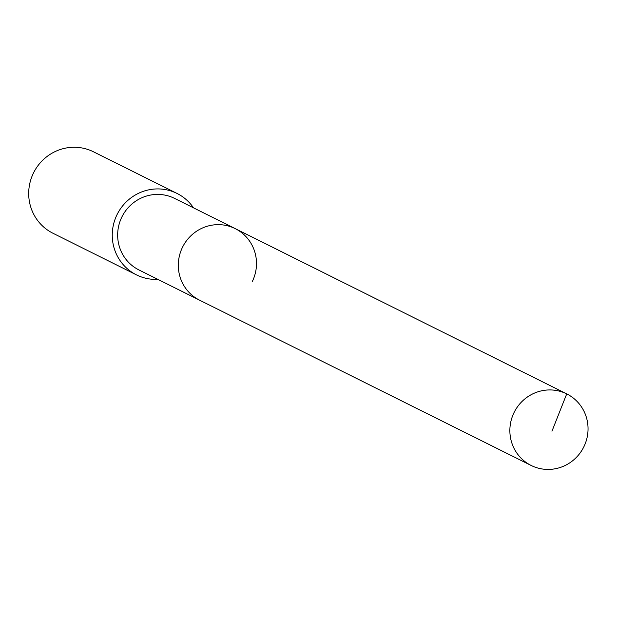 <?xml version="1.0" encoding="UTF-8"?>
<svg xmlns="http://www.w3.org/2000/svg" width="617" height="617" viewBox="0 0 617 617"><rect width="100%" height="100%" fill="white"/><g stroke="black" fill="none" stroke-linecap="round" stroke-linejoin="round"><path stroke-width="0.93" d="M583.775 446.963A39.966 38.879 -63.5 0 1 531.121 465.449A39.966 38.879 -63.5 0 1 514.131 412.403A39.966 38.879 -63.5 0 1 566.784 393.916A39.966 38.879 -63.5 0 1 583.775 446.963M182.578 247.116A39.966 38.879 116.5 0 0 199.569 300.163A39.966 38.879 -63.5 0 1 182.578 247.116A39.966 38.879 -63.5 0 1 235.231 228.629A39.966 38.879 116.5 0 0 182.578 247.116M252.222 281.684A39.966 38.879 -63.5 0 0 235.231 228.629L174.58 198.396A39.966 38.879 116.5 0 0 121.927 216.883A39.966 38.879 116.5 0 0 138.925 269.93L531.121 465.449M157.836 279.362A45.488 44.247 -63.5 0 1 136.457 274.873A45.488 44.247 -63.5 0 1 117.114 214.492A45.488 44.247 -63.5 0 1 177.048 193.453A45.488 44.247 -63.5 0 1 193.499 207.829M177.048 193.453L93.483 151.797A45.488 44.247 116.5 0 0 33.557 172.837A45.488 44.247 116.5 0 0 52.9 233.218L136.457 274.873M551.968 431.19L566.722 393.885L235.17 228.598M235.231 228.629L566.784 393.916"/></g></svg>
